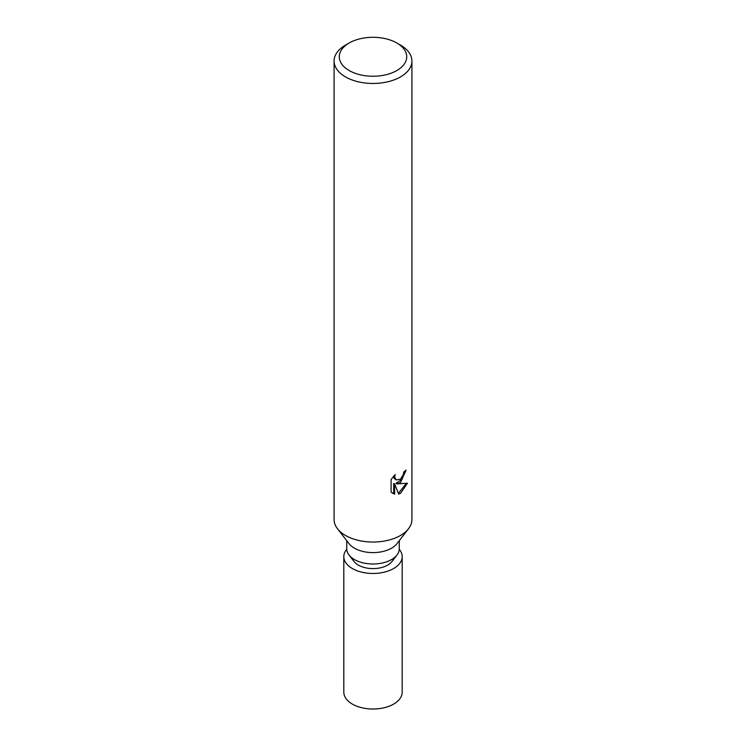 <?xml version="1.0" encoding="UTF-8"?>
<svg xmlns="http://www.w3.org/2000/svg" width="746" height="746" viewBox="0 0 746 746"><rect width="100%" height="100%" fill="white"/><g stroke="black" fill="none" stroke-linecap="round" stroke-linejoin="round"><path stroke-width="1.12" d="M399.269 540.691L399.269 548.832A26.269 15.162 180 0 1 396.975 555.024A26.269 15.162 180 0 1 354.425 559.556A26.269 15.162 180 0 1 349.025 555.024A26.269 15.162 180 0 1 346.731 548.832L346.731 540.691M396.975 555.024L391.948 561.514A20.757 11.983 180 0 1 358.322 565.095A20.757 11.983 180 0 1 354.052 561.514L349.025 555.024M396.844 43.007L400.518 45.124A38.913 22.464 180 0 1 411.913 61.004L411.913 519.57A38.913 22.464 180 0 1 408.519 528.737L396.975 543.638A26.269 15.162 180 0 1 354.425 548.17A26.269 15.162 180 0 1 349.025 543.638L337.481 528.737A38.913 22.464 180 0 1 334.087 519.57L334.087 61.004A38.913 22.464 180 0 1 345.482 45.124L349.156 43.007A33.719 19.471 180 0 1 396.844 43.007A33.719 19.471 180 0 1 396.844 70.534A33.719 19.471 180 0 1 349.156 70.534A33.719 19.471 180 0 1 349.156 43.007L345.482 45.124M408.519 528.737A38.913 22.464 180 0 1 400.518 535.451A38.913 22.464 180 0 1 345.482 535.451A38.913 22.464 180 0 1 337.481 528.737M400.509 482.503L396.788 483.902L407.447 483.222L400.518 493.311L398.681 494.076L394.653 484.014L394.653 494.169L391.1 492.08L391.09 479.547L395.194 474.484L394.634 476.964L396.145 479.939L400.509 479.137L403.325 474.642L403.735 472.041A38.913 22.464 0 0 0 406.104 470.073L400.509 482.503M411.913 61.004A38.913 22.464 180 0 1 400.518 76.894A38.913 22.464 180 0 1 358.108 81.762A38.913 22.464 180 0 1 334.087 61.004M405.097 470.968L402.169 479.268L395.865 483.371L396.788 483.902M396.145 479.939L394.102 478.214L393.72 476.023M392.312 493.115L393.711 493.628L393.711 483.473L394.653 484.014M398.401 493.339L406.225 483.501M393.711 493.628L394.653 494.169M399.25 549.261A29.187 16.85 180 0 1 402.187 556.619A29.187 16.85 180 0 1 393.636 568.536A29.187 16.85 180 0 1 361.829 572.191A29.187 16.85 180 0 1 343.813 556.619A29.187 16.85 180 0 1 346.75 549.261M402.187 556.619L402.187 692.176A29.187 16.85 180 0 1 393.636 704.093A29.187 16.85 180 0 1 361.829 707.74A29.187 16.85 180 0 1 343.813 692.176L343.813 556.619"/></g></svg>
